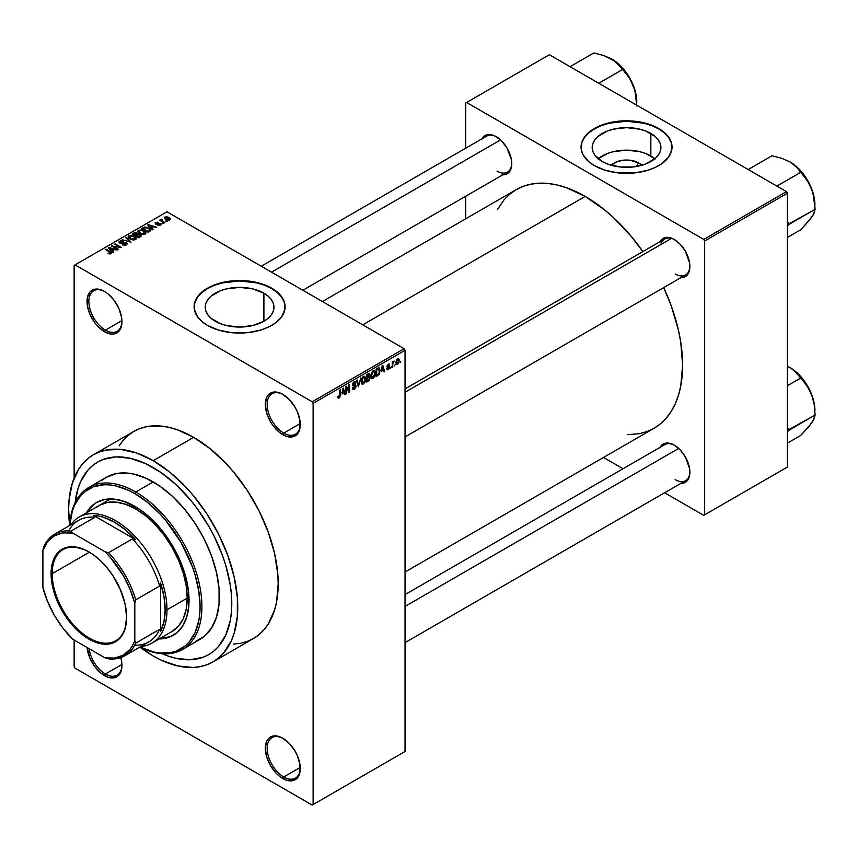 <?xml version="1.0" encoding="UTF-8"?>
<svg xmlns="http://www.w3.org/2000/svg" width="858" height="858" viewBox="0 0 858 858"><rect width="100%" height="100%" fill="white"/><g stroke="black" fill="none" stroke-linecap="round" stroke-linejoin="round"><path stroke-width="1.29" d="M283.258 394.626A23.402 13.514 -120 0 0 267.17 404.697A23.402 13.514 -120 0 0 283.708 433.086L282.797 434.684A24.7 14.264 60 0 1 265.326 404.44A24.7 14.264 60 0 1 282.797 394.348L279.386 392.771L273.091 392.149L268.275 394.927L266.656 397.49L265.326 404.44L266.656 412.923L270.442 421.643L273.091 425.686L279.386 432.325L286.197 436.261L292.492 436.883L297.318 434.105L298.927 431.553L299.925 428.346L299.925 420.474L297.318 411.701L295.141 407.389L289.478 399.742L282.797 394.348A24.7 14.264 60 0 1 300.257 424.603A24.7 14.264 60 0 1 282.797 434.684L283.708 433.086A23.402 13.514 60 0 1 268.425 412.473A23.402 13.514 60 0 1 272.018 393.725A23.402 13.514 60 0 1 283.258 394.626M283.258 738.502A23.402 13.514 -120 0 0 267.17 748.573A23.402 13.514 -120 0 0 283.708 776.962L282.797 778.549A24.7 14.264 60 0 1 265.326 748.305A24.7 14.264 60 0 1 282.797 738.223L276.115 735.896L270.442 737.001L268.275 738.802L266.656 741.355L265.326 748.305L266.656 756.788L270.442 765.518L276.115 773.165L279.386 776.2L286.197 780.136L292.492 780.759L297.318 777.97L298.927 775.418L299.925 772.211L299.925 764.339L297.318 755.566L295.141 751.254L289.478 743.618L282.797 738.223A24.7 14.264 60 0 1 300.257 768.468A24.7 14.264 60 0 1 282.797 778.549L283.708 776.962A23.402 13.514 60 0 1 268.425 756.348A23.402 13.514 60 0 1 272.018 737.59A23.402 13.514 60 0 1 283.258 738.502M120.774 657.603A24.7 14.264 60 0 1 121.943 665.518A24.7 14.264 60 0 1 104.483 675.611L105.405 674.013A23.402 13.514 -120 0 0 121.943 664.982A23.402 13.514 60 0 1 117.096 675.171A23.402 13.514 60 0 1 105.405 674.013L121.922 664.478L105.405 674.013A23.402 13.514 60 0 1 89.093 648.669A23.402 13.514 -120 0 0 105.405 674.013L104.483 675.611A24.7 14.264 60 0 1 87.119 647.533L89.961 658.258L94.777 666.602L101.072 673.251L107.893 677.187L114.189 677.809L119.005 675.031L121.611 669.261L121.611 661.4L120.613 657.035M104.944 291.677A23.402 13.514 -120 0 0 88.857 301.748A23.402 13.514 -120 0 0 105.405 330.148L104.483 331.735A24.7 14.264 60 0 1 87.023 301.49A24.7 14.264 60 0 1 104.483 291.409L101.072 289.822L94.777 289.2L89.961 291.988L87.355 297.747L87.355 305.62L89.961 314.393L94.777 322.737L97.801 326.34L104.483 331.735L111.165 334.062L114.189 333.934L119.005 331.156L120.613 328.603L121.611 325.397L121.611 317.524L119.005 308.751L114.189 300.407L107.893 293.758L104.483 291.409A24.7 14.264 60 0 1 121.943 321.653A24.7 14.264 60 0 1 104.483 331.735L105.405 330.148A23.402 13.514 60 0 1 90.111 309.524A23.402 13.514 60 0 1 93.704 290.776A23.402 13.514 60 0 1 104.944 291.677M638.76 162.945L635.789 166.602L638.76 162.945L641.763 165.283A17.267 9.964 180 0 0 638.76 162.945A17.267 9.964 180 0 0 611.336 165.283L616.956 161.701L623.187 160.221L629.922 160.221L638.76 162.945M654.858 158.741A34.363 19.841 0 0 0 650.847 155.963L650.847 133.462A34.363 19.841 180 0 1 660.917 147.49A34.363 19.841 180 0 1 639.703 165.819A34.363 19.841 180 0 1 602.252 161.518L594.798 155.083L592.846 151.362L592.181 147.49L592.846 143.618L594.798 139.897L597.972 136.465L607.453 130.995L613.395 129.161L626.555 127.649L639.703 129.161L645.645 130.995L655.126 136.465L658.3 139.897L660.252 143.618L660.917 147.49L660.252 151.362L658.3 155.083L655.126 158.516L645.645 163.985L639.703 165.819L633.258 166.956L619.841 166.956L607.453 163.985L602.252 161.518A34.363 19.841 180 0 1 592.181 147.49A34.363 19.841 180 0 1 613.395 129.161A34.363 19.841 180 0 1 650.847 133.462L650.847 155.963A34.363 19.841 0 0 0 598.24 158.741M672.039 147.276A45.495 26.266 0 0 0 658.719 128.915L658.719 128.496A45.495 26.266 180 0 1 672.039 147.072A45.495 26.266 180 0 1 643.961 171.332A45.495 26.266 180 0 1 594.38 165.637L605.105 170.227L617.674 172.833L635.424 172.833L647.994 170.227L655.415 167.374L661.722 163.728L668.586 157.121L671.825 149.646L671.17 141.945L668.586 137.012L661.722 130.405L655.415 126.759L643.961 122.801L631.005 120.924L622.093 120.924L605.105 123.906L597.683 126.759L588.717 132.475L584.513 137.012L581.928 141.945L581.274 149.646L583.011 154.697L588.717 161.658L594.38 165.637A45.495 26.266 180 0 1 581.059 147.072A45.495 26.266 180 0 1 609.137 122.801A45.495 26.266 180 0 1 658.719 128.496L658.719 128.915A45.495 26.266 0 0 0 609.309 123.187A45.495 26.266 0 0 0 581.059 147.276M215.294 321.246A34.363 19.841 180 0 1 205.223 307.218A34.363 19.841 180 0 1 226.437 288.889A34.363 19.841 180 0 1 263.899 293.189L263.899 321.246L252.745 325.547L239.597 327.059L226.437 325.547L220.495 323.713L211.014 318.243L207.84 314.811L205.888 311.089L205.223 307.218L205.888 303.346L207.84 299.624L211.014 296.192L220.495 290.723L226.437 288.889L239.597 287.376L252.745 288.889L263.899 293.189L268.168 296.192L271.343 299.624L273.305 303.346L273.959 307.218L273.305 311.089L271.343 314.811L268.168 318.243L263.899 321.246L263.899 293.189A34.363 19.841 180 0 1 273.959 307.218A34.363 19.841 180 0 1 252.745 325.547A34.363 19.841 180 0 1 215.294 321.246M285.092 307.003A45.495 26.266 0 0 0 271.761 288.642L271.761 288.224A45.495 26.266 180 0 1 285.092 306.799A45.495 26.266 180 0 1 257.003 331.059A45.495 26.266 180 0 1 207.422 325.364L218.147 329.955L230.716 332.561L248.466 332.561L261.036 329.955L268.457 327.102L274.764 323.455L281.628 316.849L284.867 309.373L284.212 301.673L281.628 296.739L274.764 290.133L268.457 286.486L257.003 282.529L239.597 280.523L226.383 281.66L218.147 283.633L210.736 286.486L201.769 292.203L197.565 296.739L194.316 304.215L194.316 309.373L197.565 316.849L201.769 321.385L207.422 325.364A45.495 26.266 180 0 1 194.101 306.799A45.495 26.266 180 0 1 222.179 282.529A45.495 26.266 180 0 1 271.761 288.224L271.761 288.642A45.495 26.266 0 0 0 222.351 282.915A45.495 26.266 0 0 0 194.101 307.003M405.04 388.91L664.768 238.953A20.796 12.012 60 0 1 674.72 239.736A20.796 12.012 -120 0 0 660.939 244.498M660.124 241.645A22.094 12.763 60 0 1 674.249 239.457L671.203 238.041L665.572 237.484L663.202 238.363L659.813 242.256M481.992 138.803A22.094 12.763 60 0 1 496.128 136.615L493.071 135.199L487.441 134.642L483.129 137.13L481.692 139.414M660.124 447.329A22.094 12.763 60 0 1 674.249 445.141L671.203 443.725L665.572 443.168L663.202 444.047L659.813 447.94M121.922 320.602L105.405 330.148L121.922 320.602M300.236 767.427L283.708 776.962L300.236 767.427M300.236 423.552L283.708 433.086L300.236 423.552M233.494 644.101L240.615 643.285L247.286 641.43L253.432 638.545A119.584 69.048 -120 0 0 271.761 542.717A119.584 69.048 -120 0 0 193.64 437.333L153.196 460.682A119.584 69.048 60 0 1 231.317 566.065A119.584 69.048 60 0 1 212.988 661.893A119.584 69.048 60 0 1 153.196 655.973A119.584 69.048 60 0 1 139.908 647.082L153.196 655.973L161.486 660.285L177.745 665.937L193.061 667.46L200.171 666.634L206.842 664.778L212.988 661.893L218.565 658.011L223.509 653.163L231.317 640.797L234.116 633.386L237.344 616.484L237.344 597.34L234.116 576.705L227.767 555.351L218.565 534.126L206.842 513.824L193.061 495.227L185.553 486.797L169.691 472.082L153.196 460.682L193.64 437.333L177.145 429.686L169.09 427.37L161.283 426.083L146.654 426.673L139.993 428.528L133.848 431.413L128.271 435.296L123.327 440.143L119.058 445.892M322.404 301.533L516.302 189.597A137.784 79.547 -120 0 1 585.188 196.418L604.193 209.556L613.47 217.589L631.113 236.218L642.889 251.587A137.784 79.547 -120 0 0 585.188 196.418L362.762 324.839L585.188 196.418L566.183 187.602L556.906 184.931L547.908 183.462L539.264 183.183L531.059 184.127L523.38 186.272L516.302 189.597L509.877 194.069L504.182 199.646L497.35 209.545M627.327 434.684L639.317 433.708L646.996 431.563L654.086 428.249A137.784 79.547 -120 0 0 663.684 287.612L671.117 305.491L678.421 330.094L680.748 342.138L682.614 365.165L680.748 386.036L678.421 395.409L675.203 403.936L671.117 411.561L666.194 418.189L660.499 423.766L654.086 428.249L405.04 572.029M405.04 594.594L664.768 444.637A20.796 12.012 60 0 1 674.72 445.42M261.261 266.237L486.647 136.111A20.796 12.012 60 0 1 496.589 136.894M75.15 502.691A111.132 64.168 60 0 1 97.63 462.076A111.132 64.168 60 0 1 153.196 467.589A111.132 64.168 60 0 1 225.804 565.519A111.132 64.168 60 0 1 208.762 654.579A111.132 64.168 60 0 1 162.355 653.742L168.522 656.177L162.355 653.742A111.132 64.168 60 0 0 208.762 654.579L203.046 657.26L190.24 659.748L176.008 658.333L168.522 656.177L176.008 658.333L190.24 659.748L203.046 657.26L208.762 654.579L213.942 650.965L208.762 654.579A111.132 64.168 60 0 0 225.804 565.519A111.132 64.168 60 0 0 153.196 467.589L160.896 472.468L176.008 484.663L190.24 499.688L196.857 508.086L208.762 526.244L213.942 535.832L222.501 555.566L225.804 565.519L230.276 585.124L231.403 594.583L231.403 612.376L230.276 620.527L225.804 634.974L218.533 646.471L213.942 650.965L218.533 646.471L225.804 634.974L230.276 620.527L231.403 612.376L231.403 594.583L230.276 585.124L225.804 565.519L222.501 555.566L213.942 535.832L208.762 526.244L196.857 508.086L190.24 499.688L176.008 484.663L160.896 472.468L145.495 463.577L153.196 467.589A111.132 64.168 60 0 0 97.63 462.076L103.346 459.395L116.152 456.906L130.384 458.322L145.495 463.577L130.384 458.322L116.152 456.906L103.346 459.395L97.63 462.076L92.45 465.69L97.63 462.076A111.132 64.168 60 0 0 75.15 502.691L77.992 488.567L80.588 481.681L87.859 470.184L92.45 465.69L87.859 470.184L80.588 481.681L77.992 488.567L75.15 502.691M405.04 751.49L405.04 350.311L313.127 403.378L313.127 804.557L405.04 751.49L312.205 805.083L75.075 668.178L74.153 666.58L74.153 640.047L74.153 666.58L75.075 668.178L312.205 805.083L405.04 751.49L405.04 350.311L404.118 348.713L312.205 401.78L75.075 264.875L166.988 211.808L404.118 348.713L405.04 350.311L313.127 403.378L313.127 804.557L405.04 751.49M395.173 364.489L394.594 365.894L395.173 364.489M392.835 364.103L392.256 367.245L392.256 361.84L392.835 361.497L392.835 362.366L394.09 360.971L392.835 364.103L394.09 360.971L392.835 362.366L392.835 361.497L392.256 361.84L392.256 367.245L392.835 366.902L392.256 363.76L392.835 364.103M391.173 366.806L390.583 368.211L391.173 366.806M389.661 367.085L388.159 366.216L389.586 367.803L388.545 369.455L387.226 369.734L386.819 368.736L388.116 368.94L389.071 367.739L387.012 366.934L387.709 364.457L389.36 364.071L389.575 364.832L388.116 364.907L387.505 366.044L389.328 366.13L389.661 367.085L387.494 365.926L388.245 364.832L389.575 364.832L388.224 364.071L386.904 366.366L389.082 367.556L388.288 368.854L386.819 368.736L388.245 369.648L386.84 368.833L388.245 369.648L389.661 367.085L388.352 366.184M381.51 371.224L382.786 365.283L384.652 371.632L384.041 371.986L383.526 370.055L381.51 371.224L383.526 370.055L384.041 371.986L384.652 371.632L382.786 365.283L381.51 371.224M371.353 378.239L373.037 378.432L370.892 377.198L373.037 378.432L371.664 378.528L370.913 377.273L371.385 372.855L372.898 370.892L374.538 370.795L375.289 373.005L374.86 375.943L373.037 378.432L374.71 376.33L375.289 373.327L374.378 370.688L373.037 370.806L370.785 376.019L371.718 378.56M361.744 383.783L363.427 383.976L361.282 382.743L363.427 383.976L362.055 384.073L361.304 382.818L361.776 378.399L363.427 376.351L364.929 376.34L365.68 378.56L365.251 381.488L363.427 383.976L365.1 381.874L365.68 378.871L364.768 376.233L363.427 376.351L361.175 381.574L362.108 384.105M339.071 397.179L338.363 396.042L337.773 396.471L338.127 398.069L339.039 398.058L337.837 397.372L339.039 398.058L338.127 398.069L337.773 396.471L338.363 396.042L338.76 397.254L339.607 396.525L339.779 390.111L340.369 389.768L339.983 397.018L339.039 398.058L340.369 394.809L340.369 389.768L339.779 390.111L339.693 396.257L339.071 397.179L337.773 396.707M342.063 393.994L343.339 388.052L345.216 394.401L344.594 394.755L344.09 392.825L342.063 393.994L344.09 392.825L344.594 394.755L345.216 394.401L343.339 388.052L342.063 393.994M346.46 387.73L346.46 393.683L345.881 394.015L345.881 386.583L346.503 386.229L348.97 390.755L348.97 384.802L349.56 384.459L349.56 391.891L348.927 392.256L346.46 387.73L348.927 392.256L349.56 391.891L349.56 384.459L348.97 384.802L348.97 390.755L346.503 386.229L345.881 386.583L345.881 394.015L346.46 393.683L345.881 393.339L346.46 393.683L346.46 387.73L345.881 387.398L346.46 387.73M354.3 388.384L352.895 387.451L352.316 387.891L352.928 389.457L354.247 389.275L356.07 386.068L354.225 385.006L356.07 386.068L355.952 386.969L354.976 388.728L353.099 389.532L352.316 387.891L352.895 387.451L353.281 388.459L354.161 388.459L355.48 386.272L352.906 385.832L352.509 384.309L353.475 382.239L355.18 381.478L355.909 382.915L354.054 382.636L353.099 384.781L355.577 384.888L356.07 386.068L355.191 384.813L353.249 385.049L354.161 382.571L355.319 383.354L355.909 382.915L355.362 381.553L354.15 381.713L352.477 384.716L352.949 385.864L355.491 386.422L354.3 388.384L352.316 387.913M360.778 377.981L358.376 386.808L356.638 380.373L357.239 380.03L358.623 385.789L360.778 377.981L358.623 385.789L357.239 380.03L356.638 380.373L358.376 386.808L360.778 377.981M370.109 377.842L369.24 380.341L366.516 382.1L366.516 374.667L369.508 373.434L369.315 376.48L370.109 377.842L369.315 376.48L369.948 374.56L369.466 373.402L366.516 374.667L366.516 382.1L368.329 381.049L367.578 380.62L368.329 381.049L370.109 377.842L368.243 376.759L370.109 377.842M380.051 370.527L379.139 374.335L376.126 376.555L376.126 369.122L379.075 367.803L380.051 370.27L378.689 367.782L376.126 369.122L376.126 376.555L377.842 375.557L377.091 375.128L377.842 375.557L380.051 370.527L379.44 370.173L380.051 370.527M399.27 360.435L398.423 363.502L396.568 364.264L396.031 361.883L396.868 359.341L398.402 358.451L399.206 359.545L399.27 360.435L397.64 358.633L396.01 362.366L397.64 364.221L396.085 363.331L397.64 364.221L399.27 360.435L398.627 360.06L399.27 360.435M400.697 361.304L400.107 362.709L400.697 361.304M74.153 265.401L74.153 478.003L74.153 265.401L75.075 264.875L312.205 401.78L313.127 403.378L312.205 401.78L404.118 348.713L166.988 211.808L74.153 265.401M167.235 221.214L165.733 221.021L167.235 221.214M163.224 223.53L161.722 223.337L163.224 223.53M153.056 229.397L151.641 227.992L153.668 226.834L156.703 227.295L147.791 225.011L152.445 229.751L153.056 229.397L151.641 227.992L153.668 226.834L156.703 227.295L148.402 224.657L147.791 225.011L152.445 229.751L153.056 229.397M142.482 234.438L145.613 233.719L145.216 231.606L141.506 229.869L138.095 230.598L138.664 232.786L142.482 234.438L145.174 234.041L145.871 232.507L144.133 230.845L138.578 230.234L137.795 231.338L139.704 233.494L142.482 234.438M132.872 239.983L136.004 239.264L135.607 237.151L131.456 235.36L128.486 236.154L129.054 238.331L132.872 239.983L135.564 239.597L136.261 238.063L134.524 236.39L128.968 235.778L128.185 236.883L130.094 239.039L132.872 239.983M126.394 244.895L127.198 243.822L125.836 242.524L121.225 243.071L120.045 242.514L120.581 241.495L122.866 241.624L122.973 241.044L120.528 240.808L118.994 241.859L120.517 243.425L125.772 243.104L126.255 243.779L125.536 244.509L122.276 244.755L125.161 245.313L127.198 243.876L126.351 242.76L120.388 242.793L120.452 241.57L123.37 241.237L119.68 241.141L118.962 242.074L119.777 243.125L125.772 243.104L125.686 244.423L122.276 244.755L126.394 244.895M113.621 252.166L112.205 250.772L114.221 249.603L117.267 250.064L108.355 247.78L113.009 252.52L113.621 252.166L112.205 250.772L114.221 249.603L117.267 250.064L108.966 247.426L108.355 247.78L113.009 252.52L113.621 252.166M111.175 253.678L110.35 251.662L110.35 252.37L110.35 251.662L105.984 249.142L105.984 249.817L105.984 249.142L105.405 249.485L110.596 252.584L110.457 253.936L110.457 253.228L107.904 253.249L110.553 253.914L111.551 252.595L105.984 249.142L105.405 249.485L110.703 252.745L107.904 253.249L109.803 253.936L111.701 253.003M118.522 249.335L113.374 246.364L121.611 247.554L115.176 243.844L114.597 244.176L119.755 247.158L111.497 245.956L117.932 249.678L118.522 249.335L113.374 246.364L121.611 247.554L115.176 243.844L114.597 244.176L119.755 247.158L111.497 245.956L117.932 249.678L118.522 249.335M130.995 242.138L126.405 237.355L125.794 237.709L129.923 241.881L122.254 239.747L130.995 242.138L126.405 237.355L125.794 237.709L129.923 241.881L122.254 239.747L130.995 242.138M137.902 234.148L137.183 233.001L137.183 235.092L137.183 233.001L133.955 233.001L133.955 233.869L133.955 233.001L132.143 234.041L138.578 237.763L141.13 236.1L140.272 234.599L135.564 232.561L132.143 234.041L138.578 237.763L141.238 235.757L140.272 234.599L137.923 233.955M149.893 231.22L150.718 230.459L150.44 229.322L147.329 227.349L144.573 227.048L141.752 228.496L148.187 232.218L150.793 230.159L148.852 228.067L144.434 227.091L141.752 228.496L148.187 232.218L149.893 231.22M160.392 225.257L160.285 223.573L160.285 225.322L160.285 223.573L157.529 223.498L157.529 224.238L157.529 223.498L156.596 224.324L156.027 223.616L156.027 224.228L156.21 222.855L158.204 222.469L155.512 222.479L155.534 224.013L155.512 222.479L155.534 224.013L159.824 223.981L159.76 225.525L159.76 224.85L157.454 225.214L160.532 225.171L161.004 224.41L160.156 223.498L156.145 223.681L156.081 222.93L158.204 222.469L157.228 222.158L155.073 222.823L156.177 224.26L159.963 224.077L159.663 224.903L157.454 225.214L158.151 225.472L159.91 225.482L161.004 224.474M164.897 222.565L161.54 220.463L162.141 219.723L161.636 219.24L160.714 219.509L160.961 220.292L159.631 220.206L164.307 222.898L164.897 222.565L161.626 220.549L161.636 219.24L160.832 219.412L160.961 220.292L159.631 220.206L164.307 222.898L164.897 222.565M169.777 219.841L168.94 217.471L168.94 218.189L168.94 217.471L164.94 217.042L164.94 218.833L164.94 217.042L165.733 219.38L169.777 219.841L170.249 218.586L168.522 217.246L166.484 216.709L164.586 217.31L164.79 218.704L167.106 219.98L169.326 220.034L170.367 219.026M465.701 103.024L465.701 148.209L465.701 103.024L549.345 54.73L786.475 191.645L703.753 239.403L466.623 102.488L703.753 239.403L704.675 240.991L704.675 514.821L787.397 467.052L787.397 193.232L704.675 240.991L704.675 514.821L703.753 515.347L664.628 492.76L703.753 515.347L787.397 467.052L703.753 515.347L787.397 467.052L787.397 193.232L786.475 191.645L787.397 193.232L704.675 240.991L703.753 239.403L786.475 191.645L549.345 54.73L465.701 103.024M465.701 196.235L465.701 218.811L465.701 196.235M623.026 468.736L603.485 457.453L623.026 468.736M680.233 483.301L685.306 482.325L687.247 480.705L689.575 475.546L689.575 468.511L685.306 456.799L680.233 449.967L674.249 445.141A22.094 12.763 60 0 1 689.875 472.2A22.094 12.763 60 0 1 680.92 483.354M502.102 174.775L507.175 173.799L510.564 169.895L511.454 167.02L511.454 159.985L507.175 148.273L502.102 141.441L496.128 136.615A22.094 12.763 60 0 1 511.754 163.674A22.094 12.763 60 0 1 502.788 174.828M680.233 277.617L682.936 277.509L687.247 275.021L689.575 269.862L689.575 262.827L685.306 251.115L680.233 244.283L674.249 239.457A22.094 12.763 60 0 1 689.875 266.516A22.094 12.763 60 0 1 680.92 277.66M689.875 265.98A20.796 12.012 60 0 1 685.574 274.978A20.796 12.012 60 0 1 675.171 273.949A20.796 12.012 -120 0 0 689.875 265.98M511.743 163.138A20.796 12.012 60 0 1 507.443 172.136A20.796 12.012 60 0 1 497.039 171.107A20.796 12.012 -120 0 0 511.743 163.138M689.875 471.664A20.796 12.012 60 0 1 685.574 480.662A20.796 12.012 60 0 1 675.171 479.633A20.796 12.012 -120 0 0 689.875 471.664M212.988 661.893L253.432 638.545L259.009 634.663L263.942 629.815L268.211 624.066L274.56 610.038L276.576 601.908L278.196 583.805L277.788 573.991L274.56 553.356L268.211 532.003L259.009 510.778L247.286 490.476L233.494 471.879L225.997 463.449L210.135 448.734L193.64 437.333A119.584 69.048 -120 0 0 133.848 431.413L93.404 454.761A119.584 69.048 60 0 1 153.196 460.682L136.701 453.035L120.839 449.431L106.22 450.021L99.549 451.876L93.404 454.761L87.827 458.644L82.883 463.492L78.625 469.24L72.276 483.269L69.048 500.171L68.64 509.513L69.691 525.461A119.584 69.048 60 0 1 93.404 454.761M300.246 424.056A23.402 13.514 60 0 1 295.409 434.255A23.402 13.514 60 0 1 283.708 433.086A23.402 13.514 -120 0 0 300.246 424.056M300.246 767.931A23.402 13.514 60 0 1 295.409 778.12A23.402 13.514 60 0 1 283.708 776.962A23.402 13.514 -120 0 0 300.246 767.931M121.943 321.106A23.402 13.514 60 0 1 117.096 331.306A23.402 13.514 60 0 1 105.405 330.148A23.402 13.514 -120 0 0 121.943 321.106M285.092 307.218L284.212 302.091L281.628 297.168L277.424 292.621L271.761 288.642L264.865 285.382L257.003 282.947L239.597 280.952L222.179 282.947L214.318 285.382L207.422 288.642L201.769 292.621L197.565 297.168L194.97 302.091L194.101 307.218M672.039 147.49L671.17 142.364L668.586 137.441L664.382 132.904L658.719 128.915L651.823 125.654L643.961 123.23L626.555 121.225L609.137 123.23L601.276 125.654L594.38 128.915L588.717 132.904L584.513 137.441L581.928 142.364L581.059 147.49M655.126 158.966L645.645 153.496L639.703 151.662L626.555 150.15L613.395 151.662L607.453 153.496L597.972 158.966M110.596 252.584L110.457 253.228M108.966 248.402L108.966 247.426L108.966 248.402M112.205 251.705L112.205 250.772L112.205 251.705M111.647 250.214L110.317 248.82L110.317 249.785L109.374 247.962L109.374 248.82L109.374 247.962L113.277 249.281L113.277 250.15L113.277 249.281L111.647 250.214L111.647 251.137L111.647 250.214L109.374 247.962L113.277 249.281L111.647 250.214M112.13 246.321L112.13 245.602L112.13 246.321M115.176 244.519L115.176 243.844L115.176 244.519M113.374 247.04L113.374 246.364L113.374 247.04M122.78 245.002L122.78 244.369L122.78 245.002M125.686 245.195L125.686 244.423L125.686 245.195M125.772 243.104L125.686 244.423M119.68 243.061L119.68 241.141L119.68 243.061M120.388 242.793L120.452 241.57M122.576 243.393L122.576 242.782L122.576 243.393M123.927 243.007L123.927 242.385L123.927 243.007M126.351 244.916L126.351 242.76L126.351 244.916M122.866 239.95L122.866 239.403L122.866 239.95M126.405 238.342L126.405 237.355L126.405 238.342M128.968 238.256L128.968 235.778L128.968 238.256M134.524 237.108L134.524 236.39L134.524 237.108M136.261 238.91L136.261 238.063L136.261 238.91M130.684 238.706L129.719 236.207L132.218 236.014L133.923 236.711L134.813 239.157L134.813 239.908L134.813 239.157L130.684 238.706L130.684 239.35L129.129 237.012L130.588 235.929L133.537 236.508L135.371 238.202L133.794 239.468L130.684 238.706M135.382 239.693L135.382 238.331L134.813 239.157M140.272 236.776L140.272 234.599L140.272 236.776M135.403 235.253L133.473 234.137L133.473 234.813L134.492 233.558L136.701 233.397L137.044 235.167L137.044 234.223L135.403 235.929L133.473 234.137L136.701 233.397L137.044 234.223L135.403 235.253M138.406 236.99L136.154 235.682L136.154 236.358L137.301 235.017L139.693 234.931L140.176 236.84L140.176 235.875L138.406 237.666L136.154 235.682L138.127 234.663L139.693 234.931L140.176 235.875L138.406 236.99M136.701 233.397L137.044 234.223M138.578 232.711L138.578 230.234L138.578 232.711M144.133 231.553L144.133 230.845L144.133 231.553M145.871 233.365L145.871 232.507L145.871 233.365M140.294 233.162L139.328 230.663L141.827 230.47L143.533 231.167L144.423 234.352L144.423 233.612L140.294 233.162L140.294 233.805L138.739 231.467L140.53 230.341L143.34 231.059L144.981 232.657L143.404 233.923L140.294 233.162M138.739 232.85L139.328 230.663M144.991 234.137L144.991 232.786L144.423 233.612M143.393 228.421L143.393 227.552L143.393 228.421M144.434 227.831L144.434 227.091L144.434 227.831M148.852 228.775L148.852 228.067L148.852 228.775M149.603 229.44L149.067 231.703L149.067 230.834L148.016 231.446L143.082 228.593L145.989 227.563L149.013 228.893L149.603 229.44L148.016 232.121L148.016 231.446L143.082 228.593L143.082 229.268L145.088 227.584L148.262 228.4L149.603 229.44L149.839 231.263M148.402 225.633L148.402 224.657L148.402 225.633M151.641 228.936L151.641 227.992L151.641 228.936M151.083 227.445L149.764 226.051L149.764 227.016L148.809 225.193L148.809 226.051L148.809 225.193L152.713 226.512L152.713 227.381L152.713 226.512L151.083 227.445L151.083 228.367L151.083 227.445L148.809 225.193L152.713 226.512L151.083 227.445M159.824 223.981L159.76 224.85M155.512 222.479L155.512 224.002M156.027 223.616L156.21 222.855M162.301 223.67L162.301 222.994L162.301 223.67M160.21 220.538L160.21 219.863L160.21 220.538M160.961 220.967L160.961 220.292L160.961 220.967M160.832 219.412L160.961 220.292M161.626 220.549L161.636 219.916M162.473 221.836L162.473 221.16L162.473 221.836M166.313 221.353L166.313 220.688L166.313 221.353M164.94 217.042L164.35 217.857M166.313 219.037L165.583 217.439L168.404 217.835L169.133 219.444L169.133 220.088L169.133 219.444L166.313 219.037L166.313 219.68L165.272 217.964L166.302 217.235L169.444 219.037L168.415 219.637L166.313 219.037M165.262 219.09L165.583 217.439M129.129 238.395L129.719 236.207M139.693 234.931L140.176 235.875M339.779 394.476L340.369 394.809L339.779 394.476M338.127 398.069L339.039 398.058M344.38 393.919L345.216 394.401L344.38 393.919M343.339 392.396L344.09 392.825L343.339 392.396M342.267 393.018L342.664 388.728L343.897 392.074L341.816 392.75L343.897 392.074L343.082 388.974L342.267 393.018M347.715 390.036L348.97 390.755L347.715 390.036M348.348 391.194L349.56 391.891L348.348 391.194M354.247 389.275L352.327 388.17L354.247 389.275M354 385.06L355.491 386.422M352.488 384.974L354.032 385.864L352.488 384.974M353.989 381.81L355.909 382.915L353.989 381.81M354.161 382.571L355.319 383.354M352.531 384.094L353.067 384.405L352.531 384.094M352.477 384.609L353.292 385.081M354.172 385.017L353.249 385.049M357.711 384.363L358.387 384.749L357.711 384.363M358 385.435L358.623 385.789L358 385.435M365.058 378.517L365.68 378.871L365.058 378.517M363.438 377.22L364.854 377.649L363.674 377.112L362.291 378.528L362.097 382.893L363.427 383.118L361.186 380.92L361.754 381.242L363.438 377.22L362.795 376.855L364.854 377.649L365.1 379.193L363.427 383.118L361.239 382.507M368.329 373.627L369.948 374.56L368.329 373.627M368.125 374.614L367.106 375.203L367.106 377.423L366.516 377.08L369.315 376.48L369.358 375.021L367.106 377.423L366.516 374.86L368.125 374.614L367.374 374.174L369.358 375.021L369.101 374.313L368.125 374.614L369.358 375.021M368.254 377.617L367.106 378.292L367.106 380.898L366.516 377.949L368.254 377.617L367.503 377.188L369.53 378.185L368.951 379.729L367.106 380.898L366.516 380.555L367.106 380.898L369.401 378.979L369.455 377.67L368.254 377.617L369.53 378.185M374.667 372.973L375.289 373.327L374.667 372.973M373.048 371.675L374.463 372.104L373.284 371.557L371.9 372.983L371.707 377.338L373.037 377.563L370.795 375.375L371.364 375.697L373.048 371.675L372.404 371.299L374.463 372.104L374.71 373.638L373.037 377.563L370.849 376.962M379.225 367.868L378.689 367.782M378.582 368.726L376.716 369.648L376.716 375.343L376.716 369.648L376.126 369.315L378.582 368.726L377.702 368.211L378.861 368.79L379.236 372.801L377.767 374.742L376.126 375.01L378.239 374.42L379.3 372.554L379.322 369.466L377.777 368.168M383.816 371.149L384.652 371.632L383.816 371.149M382.775 369.626L383.526 370.055L382.775 369.626M381.703 370.248L382.1 365.958L383.333 369.305L381.252 369.98L383.333 369.305L382.518 366.205L381.703 370.248M387.301 369.787L388.245 369.648M388.288 368.854L387.408 368.307M386.937 366.001L388.931 367.16L386.937 366.001M386.904 366.366L388.352 367.192L386.904 366.355L387.248 367.213M389.575 364.832L388.245 364.06M388.245 364.832L388.996 365.261M392.256 362.022L392.835 362.366L392.256 362.022M393.179 361.411L393.929 361.84L393.179 361.411M392.256 362.537L392.953 362.934L392.256 362.537M396.653 364.318L397.64 364.221M398.638 358.537L397.64 358.633M397.629 359.405L396.611 361.701L397.383 363.556L398.498 362.205L398.498 359.641L397.629 359.405L398.691 360.821L397.662 363.449L396.042 361.711L396.6 362.033L397.629 359.405L397.072 359.094L398.251 359.363M397.662 363.449L396.031 362.913M363.427 383.118L364.929 380.748L364.854 377.649M373.037 377.563L374.538 375.203L374.463 372.104M170.131 636.679L160.06 638.416A76.694 44.273 -120 0 0 173.616 635.092M134.813 506.327A76.694 44.273 60 0 1 184.91 573.905A76.694 44.273 60 0 1 173.155 635.36A76.694 44.273 60 0 1 159.138 638.953L169.219 637.204L176.737 632.872L182.636 626.072L186.712 617.084L188.781 606.241L188.781 593.961L186.712 580.727L179.901 560.188L169.219 540.401L160.382 528.474L150.558 518.103L140.133 509.695L124.238 501.415L114.06 499.109L104.687 499.485L96.471 502.52A76.694 44.273 60 0 1 134.813 506.327M182.529 649.463A93.586 54.033 60 0 1 139.875 647.071A93.586 54.033 -120 0 0 201.877 604.204A93.586 54.033 -120 0 0 135.736 491.999A93.586 54.033 60 0 1 196.868 574.463A93.586 54.033 60 0 1 182.529 649.463L199.989 639.382A93.586 54.033 -120 0 0 214.339 564.382A93.586 54.033 -120 0 0 153.196 481.917L135.736 491.999L134.813 493.586A92.289 53.282 60 0 1 200.021 603.624A92.289 53.282 60 0 1 139.951 647.029L153.754 651.983L159.792 652.981L171.064 652.53L176.212 651.093L185.264 645.87L189.071 642.138L195.109 632.582L198.82 620.591L199.753 613.824L200.075 606.617L198.82 591.194L195.109 574.914L192.364 566.645L180.963 542.299L165.573 520.248L159.792 513.738L147.544 502.38L134.813 493.586L128.421 490.261L115.873 485.896L109.835 484.909L104.054 484.727L93.415 486.786L84.363 492.009L80.555 495.752L74.517 505.298L72.362 511.014L69.755 525.45A92.289 53.282 60 0 1 134.813 493.586L135.736 491.999A93.586 54.033 -120 0 0 69.68 525.493A93.586 54.033 60 0 1 88.942 487.355A93.586 54.033 60 0 1 135.736 491.999L153.196 481.917A93.586 54.033 -120 0 0 106.403 477.273L116.431 473.562L127.874 473.112L133.987 474.109L146.707 478.539L159.685 486.025L172.404 496.289L184.395 508.944L195.174 523.498L204.354 539.382L211.561 556.005L216.527 572.704L219.058 588.856L219.058 603.839L216.527 617.074L211.561 628.045L204.354 636.336L195.174 641.634M95.946 507.732L99.335 505.373A72.791 42.031 60 0 1 135.736 508.976A72.791 42.031 60 0 1 183.29 573.123A72.791 42.031 60 0 1 172.126 631.445L151.909 643.125A72.791 42.031 60 0 1 140.969 646.439A72.791 42.031 -120 0 0 166.988 609.802L165.144 609.802A71.493 41.281 60 0 1 160.553 631.467L159.631 629.322A70.195 40.53 60 0 1 134.727 645.205M102.038 480.319L106.403 477.273L88.942 487.355M86.347 512.87L89.725 508.118L96.471 502.52A76.694 44.273 60 0 0 86.347 512.87M93.812 504.483L87.269 512.344A76.694 44.273 -120 0 1 96.933 502.262M99.335 505.373L107.132 502.488L116.034 502.123L125.686 504.322L135.736 508.976L145.774 515.915L155.427 524.871L164.328 535.499L172.126 547.393L178.528 560.102L183.29 573.123L186.218 585.96L187.205 598.123L186.218 609.148L183.29 618.607L178.528 626.136L172.126 631.445M809.791 219.509L813.17 214.961L815.1 209.331L814.178 198.563L811.593 188.706A35.167 20.302 -120 0 0 790.068 161.926L796.245 166.677L804.075 176.222L809.491 184.127L811.593 188.706A35.167 20.302 -120 0 1 814.928 204.987L813.041 192.911L807.646 180.48L799.581 169.605L790.068 161.926L781.842 158.355L772.028 155.759L748.176 169.53L772.028 155.759L781.842 158.355L790.068 161.926L796.245 166.677L800.739 172.329L776.887 186.1L800.739 172.329L806.949 179.987L811.593 188.706L813.148 193.533L815.1 209.331L789.188 223.756A40.369 23.305 60 0 1 789.188 224.442L787.397 226.265L789.36 224.195L815.1 209.331L814.188 212.881L811.593 217.428L800.739 229.762L787.397 237.462L800.739 229.762L809.523 220.152L813.041 214.886M789.188 223.756L787.397 221.857L789.188 223.756A40.369 23.305 -120 0 1 789.188 224.442L789.188 223.756M671.492 238.395L405.04 392.235L671.492 238.395M678.678 448.434L405.04 606.424L678.678 448.434M271.503 272.158L500.557 139.908L271.503 272.158M89.135 552.016A52.649 30.395 -120 0 0 52.188 573.67L51.083 573.67A53.421 30.845 60 0 1 88.857 551.855A53.421 30.845 60 0 1 126.63 617.288L125.011 629.011L122.168 635.274L115.573 641.741L109.845 643.865L103.314 644.122L96.225 642.513L88.857 639.092L77.896 630.887L67.868 619.626L62.141 610.896L57.443 601.576L52.703 587.269L51.083 573.67L51.802 565.572L53.957 558.633L57.443 553.11L64.886 547.919L74.399 546.825L85.157 549.924L92.557 554.204L99.818 560.06L106.66 567.288L112.827 575.589L120.27 589.371L125.011 603.678L126.63 617.288A53.421 30.845 60 0 1 88.857 639.092A53.421 30.845 60 0 1 51.083 573.67L52.188 573.67A52.649 30.395 60 0 1 63.084 549.56A52.649 30.395 60 0 1 89.135 552.016M89.404 552.177L52.188 573.67L89.404 552.177M68.726 530.888A70.195 40.53 60 0 1 94.927 517.256L93.533 515.39A71.493 41.281 60 0 1 135.65 539.703L125.375 529.804L114.597 522.243L103.818 517.363L98.584 516.001L93.533 515.39L135.65 539.703L132.422 538.899A70.195 40.53 60 0 1 159.631 586.035L160.553 582.829A71.493 41.281 60 0 1 165.144 609.802L163.985 596.685L160.553 582.829L160.553 631.467L163.985 621.578L165.144 609.802L166.988 609.802A72.791 42.031 -120 0 0 128.679 530.233A72.791 42.031 -120 0 0 70.774 524.86A72.791 42.031 60 0 1 79.118 517.042A72.791 42.031 60 0 1 135.21 536.55A72.791 42.031 60 0 1 166.988 609.802L187.205 598.123L166.988 609.802A72.791 42.031 60 0 1 151.909 643.125M54.676 534.159L78.582 520.356A70.195 40.53 -120 0 1 94.927 517.256L71.032 531.059L72.705 533.075A68.887 39.779 60 0 0 42.9 550.289L43.822 546.76A70.195 40.53 60 0 1 54.676 534.159A70.195 40.53 60 0 1 71.032 531.059A70.195 40.53 -120 0 0 43.822 546.76L42.9 550.289L42.9 587.601L47.63 601.63L54.408 615.358L62.913 628.099L72.705 639.21L105.008 657.871L108.526 658.837A70.195 40.53 -120 0 0 135.736 643.125L134.813 640.669L134.813 603.346L135.736 599.828L159.631 586.035L160.553 582.829L160.553 631.467L159.631 629.322L135.736 643.125A70.195 40.53 60 0 1 124.871 655.726A70.195 40.53 60 0 1 108.526 658.837L105.008 657.871L114.8 658.065L123.305 655.137L130.084 649.238L132.722 645.259L134.813 640.669L134.813 603.346L130.084 589.317L123.305 575.589L110.038 557.057L105.008 551.737L72.705 533.075L71.032 531.059L94.927 517.256L93.533 515.39L135.65 539.703L132.422 538.899L108.526 552.702L105.008 551.737L72.705 533.075L62.913 532.882L54.408 535.81L47.63 541.709L42.9 550.289L42.9 587.601A68.887 39.779 60 0 0 72.705 639.21L105.008 657.871A68.887 39.779 60 0 0 134.813 640.669L135.736 643.125L159.631 629.322A70.195 40.53 -120 0 1 148.766 641.934L124.871 655.726M159.631 586.035A70.195 40.53 -120 0 0 132.422 538.899L108.526 552.702A70.195 40.53 60 0 1 135.736 599.828L159.631 586.035M126.63 616.966A52.649 30.395 60 0 1 115.733 640.744A52.649 30.395 60 0 1 75.161 626.64A52.649 30.395 60 0 1 52.188 573.67A52.649 30.395 -120 0 0 89.275 638.062A52.649 30.395 -120 0 0 126.63 616.966M135.736 599.828A70.195 40.53 -120 0 0 108.526 552.702L105.008 551.737A68.887 39.779 60 0 1 134.813 603.346L135.736 599.828M814.928 414.918L814.714 406.81L813.041 398.595L807.646 386.164L799.581 375.289L793.307 369.723L787.397 366.216L793.457 369.873L800.739 378.013L787.397 385.725L800.739 378.013L806.949 385.671L811.593 394.401L814.178 404.247L815.1 415.025L789.188 430.126A40.369 23.305 -120 0 0 789.199 429.783L787.397 429.783L789.199 429.783A40.369 23.305 60 0 1 789.188 430.126L787.397 431.949L789.36 429.879L787.397 427.541L789.188 429.44A40.369 23.305 60 0 1 789.199 429.783A40.369 23.305 -120 0 0 789.188 429.44L815.1 415.025L814.188 418.565L811.593 423.112L800.739 435.446L787.397 443.146L800.739 435.446L809.523 425.836L813.041 420.57M814.928 410.682A35.167 20.302 -120 0 0 811.593 394.401A35.167 20.302 -120 0 0 790.068 367.61L789.853 367.481M809.791 425.193L813.17 420.656L815.1 415.025L814.178 404.247L811.593 394.401L809.491 389.811L804.075 381.917L796.245 372.361L790.068 367.61A35.167 20.302 -120 0 0 789.939 367.535M611.808 59.009A35.167 20.302 -120 0 1 611.936 59.084L603.721 55.513L593.897 52.917L570.044 66.688L593.897 52.917L603.721 55.513L615.325 61.347L622.618 69.487L598.755 83.269L622.618 69.487L628.828 77.145L633.472 85.875A35.167 20.302 -120 0 1 636.797 102.156L634.909 90.069L633.472 85.875L636.046 95.721L636.797 106.049L635.017 90.691L629.515 77.638L621.449 66.763L611.936 59.084L620.409 66.506L628.828 77.145L633.472 85.875A35.167 20.302 -120 0 0 611.936 59.084L611.722 58.955M688.384 479.043L405.04 642.631M497.039 137.141L496.128 136.615M675.171 239.983L674.249 239.457M110.725 252.842L110.725 253.871M126.255 243.736L126.255 244.959M119.927 242.192L119.927 243.2M137.173 233.934L137.173 235.103M140.272 235.607L140.272 236.787M160.135 224.399L160.135 225.386M155.791 223.327L155.791 224.142M161.433 220.206L161.433 221.246M169.444 218.983L169.444 219.991M354.965 382.443L353.936 381.853M364.435 377.145L363.256 376.469M369.101 374.313L368.125 373.745M369.208 377.381L368.189 376.791M374.045 371.6L372.865 370.913M387.687 368.94L387.044 368.575M388.771 364.747L387.934 364.264M398.23 359.352L397.34 358.837M174.077 634.823L173.155 635.36M97.383 501.994L96.471 502.52M685.574 274.978L405.04 436.936M302.853 290.251L507.443 172.136M110.489 498.927L79.118 517.042"/></g></svg>
